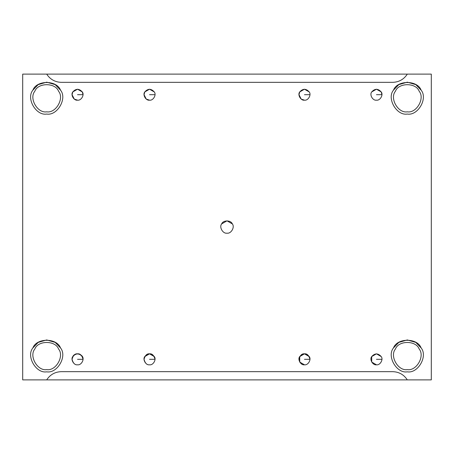 <?xml version="1.0" encoding="UTF-8"?>
<svg xmlns="http://www.w3.org/2000/svg" width="454" height="454" viewBox="0 0 454 454"><rect width="100%" height="100%" fill="white"/><g stroke="black" fill="none" stroke-linecap="round" stroke-linejoin="round"><path stroke-width="0.68" d="M83.031 94.687L77.543 94.687L83.031 94.687L82.293 91.941L77.543 89.2L72.793 91.941C75.96 88.445 79.127 88.445 82.293 91.941C84.694 94.784 81.204 100.828 77.543 100.169C81.204 100.828 84.694 94.784 82.293 91.941C79.127 88.445 75.96 88.445 72.793 91.941C70.393 94.784 73.883 100.828 77.543 100.169C73.883 100.828 70.393 94.784 72.793 91.941M72.81 91.918L72.061 94.687L74.257 99.074L77.543 100.169M381.939 94.687L376.457 94.687L381.939 94.687L381.19 91.918M376.457 100.169C380.117 100.828 383.607 94.784 381.207 91.941C378.04 88.445 374.873 88.445 371.707 91.941C369.306 94.784 372.796 100.828 376.457 100.169C372.796 100.828 369.306 94.784 371.707 91.941L376.457 89.2L381.207 91.941C383.607 94.784 380.117 100.828 376.457 100.169M83.031 359.313L77.543 359.313L83.031 359.313C81.964 355.346 80.137 353.518 77.543 353.831C74.955 353.518 73.122 355.346 72.061 359.313C73.122 363.285 74.955 365.112 77.543 364.8C81.204 365.459 84.694 359.415 82.293 356.572C79.127 353.076 75.96 353.076 72.793 356.572C70.393 359.415 73.883 365.459 77.543 364.8C73.883 365.459 70.393 359.415 72.793 356.572C74.955 351.742 83.928 354.211 83.031 359.313L83.014 359.744M309.934 359.744L309.951 359.313L304.469 359.313L309.951 359.313C308.89 355.346 307.063 353.518 304.469 353.831C301.876 353.518 300.049 355.346 298.987 359.313C300.049 363.285 301.876 365.112 304.469 364.8C308.13 365.459 311.62 359.415 309.219 356.572C306.053 353.076 302.886 353.076 299.719 356.572C297.319 359.415 300.809 365.459 304.469 364.8L299.719 362.059L299.719 356.572L304.469 353.831L309.219 356.572C311.62 359.415 308.13 365.459 304.469 364.8C300.809 365.459 297.319 359.415 299.719 356.572C302.886 353.076 306.053 353.076 309.219 356.572M154.996 359.744L155.013 359.313L149.531 359.313L155.013 359.313C153.951 355.346 152.124 353.518 149.531 353.831C146.937 353.518 145.11 355.346 144.049 359.313C145.11 363.285 146.937 365.112 149.531 364.8C153.191 365.459 156.681 359.415 154.281 356.572C151.114 353.076 147.947 353.076 144.781 356.572C142.38 359.415 145.87 365.459 149.531 364.8C145.87 365.459 142.38 359.415 144.781 356.572L149.531 353.831L154.281 356.572C156.681 359.415 153.191 365.459 149.531 364.8M309.951 94.687L304.469 94.687L309.951 94.687M299.736 91.918L298.987 94.687L301.178 99.074L304.469 100.169C308.13 100.828 311.62 94.784 309.219 91.941C306.053 88.445 302.886 88.445 299.719 91.941C297.319 94.784 300.809 100.828 304.469 100.169C300.809 100.828 297.319 94.784 299.719 91.941L304.469 89.2L309.219 91.941C311.62 94.784 308.13 100.828 304.469 100.169M155.013 94.687L149.531 94.687L155.013 94.687M144.798 91.918L144.049 94.687L146.239 99.074L149.531 100.169C153.191 100.828 156.681 94.784 154.281 91.941C151.114 88.445 147.947 88.445 144.781 91.941C142.38 94.784 145.87 100.828 149.531 100.169C145.87 100.828 142.38 94.784 144.781 91.941L149.531 89.2L154.281 91.941C156.681 94.784 153.191 100.828 149.531 100.169M46.694 379.885L407.306 379.885L22.7 379.885L22.7 74.115L46.694 74.115C50.156 79.388 55.03 82.134 61.335 82.344L392.665 82.344C398.97 82.134 403.844 79.388 407.306 74.115L46.694 74.115L431.3 74.115L431.3 379.885L407.306 379.885C403.844 374.612 398.97 371.866 392.665 371.656L61.335 371.656C55.03 371.866 50.156 374.612 46.694 379.885C50.156 374.612 55.03 371.866 61.335 371.656L392.665 371.656C398.97 371.866 403.844 374.612 407.306 379.885L431.3 379.885L431.3 74.115L407.306 74.115C403.844 79.388 398.97 82.134 392.665 82.344L61.335 82.344C55.03 82.134 50.156 79.388 46.694 74.115L22.7 74.115L22.7 379.885L46.694 379.885M46.694 371.826C57.335 373.738 67.476 356.174 60.501 347.917C56.835 337.748 36.553 337.748 32.892 347.917C25.912 356.174 36.059 373.738 46.694 371.826C36.059 373.738 25.912 356.174 32.892 347.917L38.198 342.401L46.694 339.95L55.189 342.401L60.501 347.917C56.835 337.748 36.553 337.748 32.892 347.917C36.553 337.748 56.835 337.748 60.501 347.917C67.476 356.174 57.335 373.738 46.694 371.826M46.694 369.601C37.546 371.247 28.818 356.135 34.822 349.03C37.971 340.284 55.422 340.284 58.572 349.03C64.57 356.135 55.848 371.247 46.694 369.601C55.848 371.247 64.57 356.135 58.572 349.03C55.422 340.284 37.971 340.284 34.822 349.03C28.818 356.135 37.546 371.247 46.694 369.601M46.694 114.05C57.335 115.969 67.476 98.399 60.501 90.142C56.835 79.972 36.553 79.972 32.892 90.142C25.912 98.399 36.059 115.969 46.694 114.05C36.059 115.969 25.912 98.399 32.892 90.142L38.198 84.626L46.694 82.174L55.189 84.626L60.501 90.142C56.835 79.972 36.553 79.972 32.892 90.142C36.553 79.972 56.835 79.972 60.501 90.142C67.476 98.399 57.335 115.969 46.694 114.05M46.694 111.826C37.546 113.472 28.818 98.359 34.822 91.26C37.971 82.509 55.422 82.509 58.572 91.26C64.57 98.359 55.848 113.472 46.694 111.826C55.848 113.472 64.57 98.359 58.572 91.26C55.422 82.509 37.971 82.509 34.822 91.26C28.818 98.359 37.546 113.472 46.694 111.826M407.306 114.05C417.941 115.969 428.088 98.399 421.108 90.142C417.447 79.972 397.165 79.972 393.499 90.142C386.524 98.399 396.665 115.969 407.306 114.05C396.665 115.969 386.524 98.399 393.499 90.142L398.811 84.626L407.306 82.174L415.802 84.626L421.108 90.142C417.447 79.972 397.165 79.972 393.499 90.142C397.165 79.972 417.447 79.972 421.108 90.142C428.088 98.399 417.941 115.969 407.306 114.05M407.306 111.826C398.152 113.472 389.43 98.359 395.428 91.26C398.578 82.509 416.029 82.509 419.178 91.26C425.182 98.359 416.454 113.472 407.306 111.826C416.454 113.472 425.182 98.359 419.178 91.26C416.029 82.509 398.578 82.509 395.428 91.26C389.43 98.359 398.152 113.472 407.306 111.826M407.306 371.826C417.941 373.738 428.088 356.174 421.108 347.917C417.447 337.748 397.165 337.748 393.499 347.917C386.524 356.174 396.665 373.738 407.306 371.826C396.665 373.738 386.524 356.174 393.499 347.917L398.811 342.401L407.306 339.95L415.802 342.401L421.108 347.917C417.447 337.748 397.165 337.748 393.499 347.917C397.165 337.748 417.447 337.748 421.108 347.917C428.088 356.174 417.941 373.738 407.306 371.826M407.306 369.601C398.152 371.247 389.43 356.135 395.428 349.03C398.578 340.284 416.029 340.284 419.178 349.03C425.182 356.135 416.454 371.247 407.306 369.601C416.454 371.247 425.182 356.135 419.178 349.03C416.029 340.284 398.578 340.284 395.428 349.03C389.43 356.135 398.152 371.247 407.306 369.601M221.654 223.913L227 220.831L232.346 223.913C230.927 219.98 223.073 219.98 221.654 223.913C223.073 219.98 230.927 219.98 232.346 223.913C235.041 227.108 231.12 233.912 227 233.169C231.12 233.912 235.041 227.108 232.346 223.913C230.927 219.98 223.073 219.98 221.654 223.913C218.959 227.108 222.88 233.912 227 233.169C222.88 233.912 218.959 227.108 221.654 223.913M144.781 91.941C147.947 88.445 151.114 88.445 154.281 91.941M299.719 91.941C302.886 88.445 306.053 88.445 309.219 91.941M144.781 356.572C147.947 353.076 151.114 353.076 154.281 356.572M77.543 364.8C73.883 365.459 70.393 359.415 72.793 356.572C75.96 353.076 79.127 353.076 82.293 356.572C84.694 359.415 81.204 365.459 77.543 364.8M376.457 364.8C372.796 365.459 369.306 359.415 371.707 356.572C374.873 353.076 378.04 353.076 381.207 356.572C383.607 359.415 380.117 365.459 376.457 364.8C380.117 365.459 383.607 359.415 381.207 356.572C378.04 353.076 374.873 353.076 371.707 356.572C369.306 359.415 372.796 365.459 376.457 364.8L371.707 362.059L371.707 356.572L376.457 353.831L381.207 356.572M371.707 91.941C374.873 88.445 378.04 88.445 381.207 91.941M381.939 359.313L376.457 359.313L381.939 359.313L381.922 359.744"/></g></svg>
